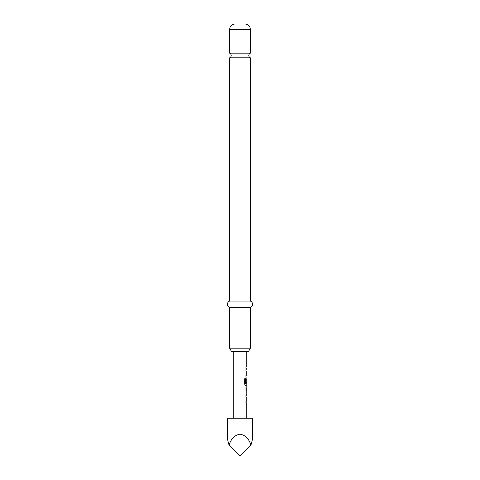 <?xml version="1.0" encoding="UTF-8"?>
<svg xmlns="http://www.w3.org/2000/svg" width="480" height="480" viewBox="0 0 480 480"><rect width="100%" height="100%" fill="white"/><g stroke="black" fill="none" stroke-linecap="round" stroke-linejoin="round"><path stroke-width="0.72" d="M229.608 53.154A2.52 2.52 0 0 1 229.608 57.822L250.392 57.822A2.52 2.52 0 0 1 250.392 53.154L229.608 53.154L229.608 29.67A5.67 5.67 0 0 1 235.278 24L244.722 24L235.278 24M246.3 394.098L246.3 395.598L245.928 395.598L245.928 396.918L246.3 396.918L246.3 401.37L245.928 401.37L245.928 402.69L246.3 402.69L246.3 418.218M245.928 401.37L245.928 402.69M246.174 387.042L246.174 388.32M246.174 392.772L246.174 394.056M246.3 351.462L246.3 366.984L245.928 366.984L245.928 368.31L246.3 368.31L246.3 369.81L245.928 369.81L245.928 371.13L246.3 371.13L246.3 375.582L245.928 375.582L246.174 379.584M246.174 384.036L246.174 385.5L245.466 385.5L246.3 385.5L245.928 388.236L246.228 394.098M246.252 379.584L245.928 383.43L246.24 383.43L246.3 379.584L246.3 384.036L245.55 384.036L245.508 378.714L244.752 378.714L244.752 384.264L245.466 385.5M245.928 375.582L245.928 376.902M245.928 366.984L245.928 368.31M252.594 418.218L227.406 418.218L227.406 437.106C227.418 439.068 227.976 441.732 229.092 445.092C231.072 438.672 234.708 435.036 240 434.184C245.292 435.036 248.928 438.672 250.908 445.092C252.024 441.732 252.582 439.068 252.594 437.106L252.594 418.218M233.7 351.462L233.7 418.218M245.928 395.598L245.928 396.918M246.108 378.402L245.928 383.43M245.928 369.81L245.928 371.13M246.3 388.32L246.252 392.772L246.3 388.32M244.722 24A5.67 5.67 0 0 1 250.392 29.67L250.392 53.154M248.502 351.462L231.498 351.462L229.608 348.192L250.392 348.192L248.502 351.462M250.392 57.822L250.392 301.086A3.354 3.354 0 0 1 250.392 307.38L229.608 307.38L229.608 348.192M250.392 307.38L250.392 348.192M250.392 301.086L229.608 301.086A3.354 3.354 0 0 0 229.608 307.38M229.608 57.822L229.608 301.086M229.092 445.092L240 456L250.908 445.092M245.4 383.946L245.4 378.714L244.752 378.714M246.114 392.688L246.24 388.41M250.392 29.67L229.608 29.67"/></g></svg>
